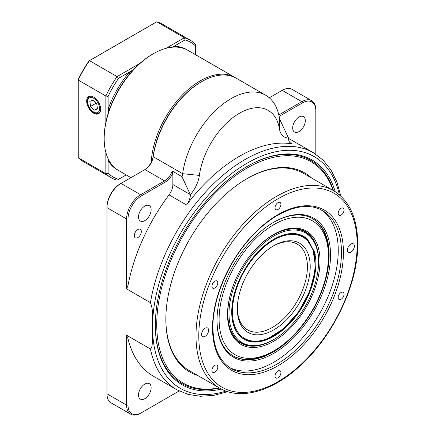 <?xml version="1.0" encoding="UTF-8"?>
<svg xmlns="http://www.w3.org/2000/svg" width="436" height="436" viewBox="0 0 436 436"><rect width="100%" height="100%" fill="white"/><g stroke="black" fill="none" stroke-linecap="round" stroke-linejoin="round"><path stroke-width="0.65" d="M100.656 109.185A9.886 5.706 -120 0 0 96.411 99.31A9.886 5.706 -120 0 0 88.83 96.53A9.886 5.706 -120 0 0 86.677 101.114A9.886 5.706 -120 0 0 91.064 111.131A9.886 5.706 -120 0 0 98.716 113.649A9.886 5.706 -120 0 0 100.656 109.185M105.861 122.353L105.861 96.007L78.251 80.066L78.251 79.526A78.295 45.202 -60 0 1 88.999 60.909L89.462 60.642L117.077 76.583L139.891 63.411M132.811 70.409L129.061 72.578L129.933 73.689A68.387 39.48 120 0 0 109.785 108.591L108.384 108.39L108.384 112.722M195.562 54.74L195.562 45.944A77.701 44.859 120 0 0 185.098 39.899L172.46 47.197M133.454 69.716L118.57 78.311A77.701 44.859 120 0 0 108.106 96.438L108.106 113.622M108.106 158.666L108.106 173.256A77.701 44.859 120 0 0 118.57 179.3L126.189 174.901M108.384 159.249L108.384 160.982A69.379 40.052 120 0 0 117.856 170.073M129.061 72.578A69.379 40.052 120 0 0 108.384 108.39M187.218 49.933A69.379 40.052 120 0 0 174.607 46.281L173.108 47.148M165.969 48.352L184.352 37.741L156.742 21.8L89.462 60.642A79.287 45.775 120 0 0 78.251 80.066L78.251 157.75L105.861 173.692L105.861 152.464M185.098 39.899L184.352 37.741A79.287 45.775 -60 0 1 190.358 40.286L162.742 24.345A79.287 45.775 120 0 0 156.742 21.8M190.358 40.286A79.287 45.775 -60 0 1 195.562 44.216L195.562 45.944M108.106 96.438L105.861 96.007A79.287 45.775 -60 0 1 117.077 76.583L118.57 78.311M78.251 157.75A79.287 45.775 120 0 0 83.456 161.674L111.071 177.615A79.287 45.775 -60 0 1 105.861 173.692L108.106 173.256M118.57 179.3L117.077 180.166A79.287 45.775 -60 0 1 111.071 177.615M174.929 47.077L174.607 46.281M108.384 160.982L109.234 160.862M96.754 103.904L92.944 100.133L89.86 101.375L90.584 106.395L94.394 110.166L97.479 108.918L96.754 103.904M96.067 103.228L90.584 106.395M97.408 108.428L94.394 110.166M151.232 162.17A69.379 40.052 -60 0 1 182.869 94.519A69.379 40.052 -60 0 1 234.879 77.434L187.921 50.325A69.379 40.052 120 0 0 153.238 53.764L152.535 54.168A68.387 39.48 -60 0 0 144.136 59.863A68.387 39.48 -60 0 0 104.182 137.923L104.182 138.73A69.379 40.052 120 0 0 118.548 170.492L130.953 177.654M126.604 335.224L128.01 338.756L128.01 405.126A18.83 10.873 120 0 0 141.324 412.816L140.621 413.219A19.822 11.445 -60 0 1 130.713 414.2A19.822 11.445 -60 0 1 126.604 405.126L126.604 335.224L150.431 348.98C152.774 347.481 152.071 342.342 152.458 338.859L152.535 327.038C152 319.141 153.826 311.239 150.431 302.666A136.768 78.965 -60 0 1 245.043 159.527A136.768 78.965 -60 0 1 313.424 152.753L290.3 139.4A136.768 78.965 120 0 0 288.501 138.414M144.828 398.651A8.922 5.15 -60 0 1 140.365 399.093A8.922 5.15 -60 0 1 138.997 391.948A8.922 5.15 -60 0 1 144.828 384.089A8.922 5.15 -60 0 1 149.286 383.647A8.922 5.15 -60 0 1 150.654 390.792A8.922 5.15 -60 0 1 144.828 398.651M299.003 131.612A8.922 5.15 -60 0 1 294.545 132.054A8.922 5.15 -60 0 1 293.177 124.903A8.922 5.15 -60 0 1 299.003 117.044A8.922 5.15 -60 0 1 303.461 116.603A8.922 5.15 -60 0 1 304.829 123.753A8.922 5.15 -60 0 1 299.003 131.612M144.828 220.621A8.922 5.15 -60 0 1 140.365 221.063A8.922 5.15 -60 0 1 138.997 213.918A8.922 5.15 -60 0 1 144.828 206.059A8.922 5.15 -60 0 1 149.286 205.618A8.922 5.15 -60 0 1 150.654 212.763A8.922 5.15 -60 0 1 144.828 220.621M137.82 229.527A4.954 2.861 120 0 0 134.582 233.892A4.954 2.861 120 0 0 135.34 237.865A4.954 2.861 120 0 0 137.82 237.62A4.954 2.861 120 0 0 141.057 233.249A4.954 2.861 120 0 0 140.294 229.282A4.954 2.861 120 0 0 137.82 229.527M219.499 388.056A128.843 74.387 -60 0 1 155.341 325.011M221.314 389.054A129.83 74.959 -60 0 1 155.336 325.42A129.83 74.959 -60 0 1 247.141 166.405L247.141 166.405A129.83 74.959 -60 0 1 335.24 191.726M245.964 261.169A64.027 36.962 -60 0 1 305.086 231.936L302.279 230.317A64.027 36.962 120 0 0 301.401 229.837M305.086 231.936A64.027 36.962 -60 0 1 316.738 248.362L316.961 249.19A63.329 36.564 120 0 0 246.809 262.074A63.329 36.564 120 0 0 229.794 322.918A63.329 36.564 120 0 0 261.943 344.495A63.329 36.564 120 0 0 300.742 313.506A63.329 36.564 120 0 0 316.961 249.19M273.775 335.524A58.462 33.752 120 0 0 305.325 300.415A58.462 33.752 120 0 0 315.114 263.922A58.462 33.752 120 0 0 287.994 234.753A58.462 33.752 120 0 0 242.22 275.165A58.462 33.752 120 0 0 236.268 329.523A58.462 33.752 120 0 0 273.775 335.524L273.072 335.927A59.454 34.324 -60 0 1 256.384 341.579M306.753 239.359L312.966 249.397L315.114 263.922M231.729 311.86A58.964 34.041 120 0 0 234.312 326.858C242.738 351.759 277.885 343.497 298.949 311.827C306.317 301.156 311.369 289.951 314.111 278.223A59.465 34.335 -60 0 1 299.096 311.936A59.465 34.335 -60 0 1 255.022 342.075A59.465 34.335 -60 0 1 231.723 312.067A59.465 34.335 -60 0 1 248.455 263.644A59.465 34.335 -60 0 1 273.775 239.239A59.465 34.335 -60 0 1 307.342 239.168L306.71 239.375A58.964 34.041 120 0 0 273.595 239.337M297.319 242.078A51.535 29.757 -60 0 1 301.587 298.916A51.535 29.757 -60 0 1 250.231 333.502A51.535 29.757 -60 0 1 237.331 308.83A51.535 29.757 -60 0 1 273.775 245.708A51.535 29.757 -60 0 1 297.319 242.078M237.337 308.007A49.557 28.613 120 0 0 247.594 329.894A49.557 28.613 120 0 0 249.735 330.935A49.557 28.613 120 0 0 298.153 299.494A49.557 28.613 120 0 0 297.15 244.067A49.557 28.613 120 0 0 295.008 243.026A49.557 28.613 120 0 0 273.067 246.127M333.093 190.428A127.852 73.815 120 0 0 262.854 160.546A127.852 73.815 120 0 0 175.975 249.136A127.852 73.815 120 0 0 219.117 387.844M181.97 176.656A11.892 6.867 120 0 0 182.668 173.708A69.379 40.052 -60 0 1 231.025 98.672A69.379 40.052 -60 0 1 265.715 95.239A69.379 40.052 -60 0 1 279.383 117.867A11.892 6.867 120 0 0 280.081 120.014L288.49 138.016A23.784 13.734 -60 0 1 279.503 129.143A57.481 33.191 120 0 0 239.435 113.24A57.481 33.191 120 0 0 199.366 175.408A23.784 13.734 -60 0 1 190.379 194.663L181.97 176.656L172.16 170.994L172.858 173.032A12.884 7.439 -60 0 1 165.266 182.117L141.324 195.944A18.83 10.873 120 0 0 128.01 219.003L128.01 285.373L126.604 288.905L126.604 219.003A19.822 11.445 -60 0 1 140.621 194.729L164.568 180.902A11.892 6.867 120 0 0 172.16 170.994M265.715 95.239L236.279 78.246A69.379 40.052 120 0 0 201.59 81.679L201.59 81.679A69.379 40.052 120 0 0 153.232 156.715A11.892 6.867 -60 0 1 144.943 169.577L121.001 183.398A19.822 11.445 120 0 0 106.984 207.678L106.984 393.795A19.822 11.445 120 0 0 111.087 402.869L130.713 414.2M165.849 318.945A113.976 65.803 120 0 0 189.458 370.714L219.591 388.111A113.976 65.803 -60 0 1 195.987 335.938A113.976 65.803 -60 0 1 245.735 221.237A113.976 65.803 -60 0 1 333.562 190.701L303.429 173.305A113.976 65.803 120 0 0 246.792 178.749M197.688 375.467A114.968 66.376 -60 0 1 165.849 319.348A114.968 66.376 -60 0 1 183.147 251.479A114.968 66.376 -60 0 1 247.141 178.547A114.968 66.376 -60 0 1 311.664 178.057M318.335 267.175A64.419 37.191 120 0 0 305.282 231.592A64.419 37.191 120 0 0 273.421 234.584M303.848 230.835A64.419 37.191 -60 0 1 305.936 232.453M267.519 238.487A65.411 37.763 -60 0 1 273.775 234.383A65.411 37.763 -60 0 1 319.92 257.523A65.411 37.763 -60 0 1 280.032 337.093A65.411 37.763 -60 0 1 227.521 314.492A65.411 37.763 -60 0 1 267.519 238.487M266.38 229.521A77.303 44.63 120 0 0 219.237 323.556A77.303 44.63 120 0 0 273.775 350.909A77.303 44.63 120 0 0 281.171 346.059A77.303 44.63 120 0 0 328.439 256.232A77.303 44.63 120 0 0 266.38 229.521M273.775 350.909L272.375 351.716A79.287 45.775 -60 0 1 233.08 355.847M217.008 320.155A79.287 45.775 120 0 0 233.429 356.048A79.287 45.775 120 0 0 294.529 334.81A79.287 45.775 120 0 0 329.136 255.016A79.287 45.775 120 0 0 312.716 218.719A79.287 45.775 120 0 0 273.421 222.447M312.367 218.523A79.287 45.775 -60 0 1 328.439 254.613L328.439 256.232M217.008 320.564A80.279 46.347 -60 0 1 273.775 222.246A80.279 46.347 -60 0 1 330.537 255.016A80.279 46.347 -60 0 1 273.775 353.334A80.279 46.347 -60 0 1 217.008 320.564M320.961 209.814A91.179 52.642 -60 0 1 338.249 250.564A91.179 52.642 -60 0 1 299.505 341.197A91.179 52.642 -60 0 1 229.837 367.641M208.599 330.275A4.954 2.861 120 0 0 207.574 328.003A4.954 2.861 120 0 0 203.754 329.333A4.954 2.861 120 0 0 201.59 334.319A4.954 2.861 120 0 0 202.62 336.587A4.954 2.861 120 0 0 206.435 335.262A4.954 2.861 120 0 0 208.599 330.275M354.364 246.117A4.954 2.861 120 0 0 353.34 243.844A4.954 2.861 120 0 0 349.519 245.174A4.954 2.861 120 0 0 347.356 250.16A4.954 2.861 120 0 0 348.386 252.428A4.954 2.861 120 0 0 352.201 251.103A4.954 2.861 120 0 0 354.364 246.117M217.804 367.041A4.164 2.403 120 0 0 216.943 365.134A4.164 2.403 120 0 0 213.733 366.245A4.164 2.403 120 0 0 211.918 370.437A4.164 2.403 120 0 0 212.779 372.344A4.164 2.403 120 0 0 215.984 371.227A4.164 2.403 120 0 0 217.804 367.041M217.804 282.877A4.164 2.403 120 0 0 216.943 280.975A4.164 2.403 120 0 0 213.733 282.087A4.164 2.403 120 0 0 211.918 286.278A4.164 2.403 120 0 0 212.779 288.185A4.164 2.403 120 0 0 215.984 287.068A4.164 2.403 120 0 0 217.804 282.877M280.92 204.359A4.164 2.403 120 0 0 280.059 202.451A4.164 2.403 120 0 0 276.855 203.568A4.164 2.403 120 0 0 275.034 207.759A4.164 2.403 120 0 0 275.895 209.662A4.164 2.403 120 0 0 279.105 208.55A4.164 2.403 120 0 0 280.92 204.359M344.042 209.999A4.164 2.403 120 0 0 343.181 208.092A4.164 2.403 120 0 0 339.971 209.204A4.164 2.403 120 0 0 338.156 213.395A4.164 2.403 120 0 0 339.017 215.302A4.164 2.403 120 0 0 342.222 214.185A4.164 2.403 120 0 0 344.042 209.999M344.042 294.158A4.164 2.403 120 0 0 343.181 292.251A4.164 2.403 120 0 0 339.971 293.368A4.164 2.403 120 0 0 338.156 297.554A4.164 2.403 120 0 0 339.017 299.461A4.164 2.403 120 0 0 342.222 298.344A4.164 2.403 120 0 0 344.042 294.158M280.92 372.676A4.164 2.403 120 0 0 280.059 370.769A4.164 2.403 120 0 0 276.855 371.886A4.164 2.403 120 0 0 275.034 376.077A4.164 2.403 120 0 0 275.895 377.979A4.164 2.403 120 0 0 279.105 376.868A4.164 2.403 120 0 0 280.92 372.676M227.521 314.089A64.419 37.191 120 0 0 240.863 343.176A64.419 37.191 120 0 0 278.206 336.685M241.936 343.306A64.419 37.191 -60 0 1 239.489 342.309M172.858 173.032L172.858 184.532L190.369 194.641M278.817 114.946L301.805 101.67A19.822 11.445 -60 0 1 311.718 100.689A19.822 11.445 -60 0 1 315.822 109.763L315.822 110.57A18.83 10.873 120 0 0 302.508 102.885L279.116 116.385M246.792 166.612A128.843 74.387 -60 0 1 333.469 190.646M311.718 100.689L292.093 89.358A19.822 11.445 120 0 0 282.185 90.339L269.29 97.784M307.342 239.168L314.738 252.313L315.871 260.45C316.127 266.009 315.539 271.928 314.111 278.223M261.943 344.495L261.11 344.707A64.027 36.962 -60 0 1 241.059 342.832A64.027 36.962 -60 0 1 236.813 277.013M237.402 340.69A64.027 36.962 120 0 0 238.252 341.208L241.059 342.832M190.379 194.663A11.892 6.867 -60 0 1 186.564 204.98L169.048 194.865A136.768 78.965 120 0 0 128.01 285.373M169.048 194.865A11.892 6.867 120 0 0 172.858 184.532M186.564 204.98A136.768 78.965 -60 0 1 292.305 143.929A11.892 6.867 -60 0 1 290.954 143.444A11.892 6.867 -60 0 1 288.49 138.016M315.822 154.235L315.822 110.57M144.256 169.969A12.884 7.439 120 0 0 153.227 156.044A68.387 39.48 -60 0 1 200.892 82.088L201.59 81.679M141.324 195.944L140.621 194.729L121.001 183.398L120.298 183.807A18.83 10.873 -60 0 0 106.984 206.866L106.984 207.678L126.604 219.003L128.01 219.003M126.604 288.905L150.431 302.666M141.324 412.816L179.136 390.983M128.01 338.756A136.768 78.965 120 0 0 153.532 376.295L176.656 389.648A136.768 78.965 -60 0 1 150.431 348.98M234.879 77.434A69.379 40.052 -60 0 1 235.571 77.853M153.238 53.764A69.379 40.052 120 0 0 104.182 138.73M90.465 96.127L89.663 96.59A9.418 5.434 60 0 1 91.097 96.16M99.528 107.3A8.426 4.861 -120 0 0 92.601 97.768A8.426 4.861 -120 0 0 87.805 103A8.426 4.861 -120 0 0 94.737 112.532A8.426 4.861 -120 0 0 99.528 107.3M100.166 111.872A9.418 5.434 60 0 1 99.076 112.897L99.877 112.434M339.366 194.788A133.798 77.248 120 0 0 247.141 163.168A133.798 77.248 120 0 0 152.535 327.038A133.798 77.248 120 0 0 226.028 391.092M153.227 156.044L153.232 156.715L182.668 173.708L199.366 175.408M198.789 335.938A111.992 64.659 120 0 0 277.977 381.658A111.992 64.659 120 0 0 357.171 244.498A111.992 64.659 120 0 0 277.977 198.772A111.992 64.659 120 0 0 198.789 335.938M341.47 252.428A91.179 52.642 120 0 0 322.586 210.686C304.9 199.786 274.724 210.686 250.869 237.489C228.142 262.2 212.632 299.042 212.931 327.441C213.248 347.634 219.406 361.362 231.407 368.616A91.179 52.642 120 0 0 301.668 344.189A91.179 52.642 120 0 0 341.47 252.428M343.432 252.428A92.568 53.443 -60 0 1 277.977 365.799A92.568 53.443 -60 0 1 212.523 328.008A92.568 53.443 -60 0 1 277.977 214.637A92.568 53.443 -60 0 1 343.432 252.428M165.266 182.117L164.568 180.902L144.943 169.577M279.383 117.867L279.503 129.143M302.508 102.885L301.805 101.67L282.185 90.339M307.429 239.048L314.411 251.964L315.239 270.255L309.734 291.275L298.693 311.729L283.782 328.499L267.268 339.023L264.042 340.2M289.858 142.518L292.305 143.929M128.01 405.126L126.604 405.126L106.984 393.795M89.663 96.59C88.072 97.212 87.364 99.261 87.527 102.738C88.41 108.613 94.252 115.333 99.076 112.897M219.591 388.111C240.459 400.521 272.228 391.463 299.685 366.218C333.355 336.303 358.283 283.792 357.749 243.686C357.498 218.191 349.432 200.527 333.562 190.701M314.738 252.313L315.223 254.597M340.81 196.069L336.968 182.095L331.044 170.029L323.141 160.154L313.424 152.753M176.656 389.648L187.927 394.362L200.429 396.27L213.842 395.365L227.865 391.702"/></g></svg>
